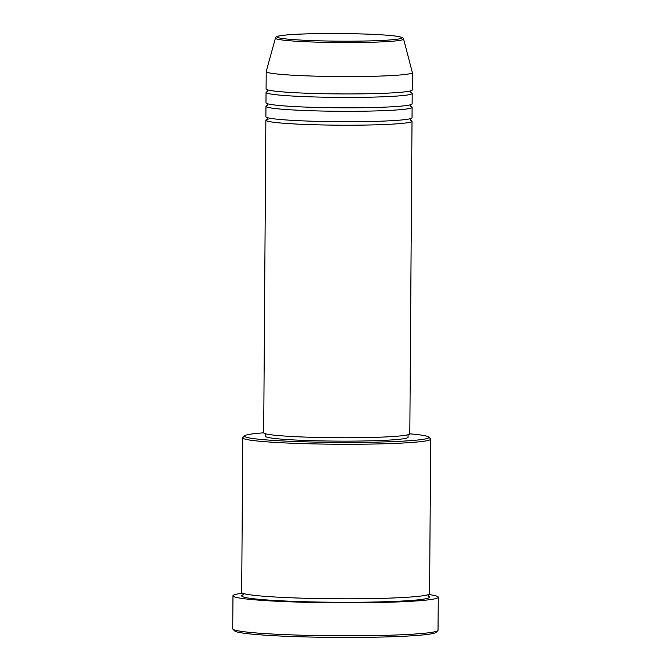 <?xml version="1.0" encoding="UTF-8"?>
<svg xmlns="http://www.w3.org/2000/svg" width="671" height="671" viewBox="0 0 671 671"><rect width="100%" height="100%" fill="white"/><g stroke="black" fill="none" stroke-linecap="round" stroke-linejoin="round"><path stroke-width="1.01" d="M410.551 120.327A73.072 4.462 -179.6 0 1 412.011 121.225A73.072 4.462 -179.6 0 1 350.841 125.2A73.072 4.462 -179.6 0 1 269.759 121.669A73.072 4.462 -179.6 0 1 265.867 120.201A73.072 4.462 -179.6 0 1 268.291 119.077M410.652 106.429A73.072 4.462 -179.6 0 1 412.103 107.326L412.028 117.752A73.072 4.462 -179.6 0 1 350.866 121.728A73.072 4.462 -179.6 0 1 269.776 118.197A73.072 4.462 -179.6 0 1 265.892 116.729L265.968 106.312A73.072 4.462 -179.6 0 1 267.435 105.431M412.103 107.326A73.072 4.462 -179.6 0 1 350.941 111.302A73.072 4.462 -179.6 0 1 269.851 107.771A73.072 4.462 -179.6 0 1 265.968 106.312M410.744 92.539A73.072 4.462 -179.6 0 1 412.204 93.437L412.128 103.854A73.072 4.462 -179.6 0 1 350.958 107.83A73.072 4.462 -179.6 0 1 269.876 104.299A73.072 4.462 -179.6 0 1 265.984 102.839L266.06 92.422A73.072 4.462 -179.6 0 1 267.528 91.541M412.204 93.437A73.072 4.462 -179.6 0 1 351.034 97.412A73.072 4.462 -179.6 0 1 269.952 93.881A73.072 4.462 -179.6 0 1 266.06 92.422M412.346 72.602L412.229 89.964A73.072 4.462 -179.6 0 1 351.059 93.94A73.072 4.462 -179.6 0 1 269.977 90.409A73.072 4.462 -179.6 0 1 266.085 88.941L266.202 71.579A73.072 4.462 -179.6 0 1 266.219 71.503L275.429 38.138A64.097 3.917 -179.6 0 0 278.826 39.48A64.097 3.917 -179.6 0 0 350.472 42.575A64.097 3.917 -179.6 0 0 403.598 39.027L412.338 72.527A73.072 4.462 -179.6 0 1 412.346 72.602A73.072 4.462 -179.6 0 1 351.176 76.578A73.072 4.462 -179.6 0 1 270.094 73.047A73.072 4.462 -179.6 0 1 266.202 71.579M263.686 432.82A92.212 5.628 0.4 0 0 244.697 435.773A92.212 5.628 0.4 0 0 249.427 437.962A92.212 5.628 0.4 0 0 354.531 442.407A92.212 5.628 0.4 0 0 428.769 437.056A92.212 5.628 0.4 0 0 424.03 435.554A92.212 5.628 0.4 0 0 409.822 433.835M428.769 437.056L430.488 438.8A93.948 5.737 -179.6 0 1 430.665 439.153A93.948 5.737 -179.6 0 1 352.023 444.261A93.948 5.737 -179.6 0 1 247.767 439.723A93.948 5.737 -179.6 0 1 242.768 437.844A93.948 5.737 -179.6 0 1 242.952 437.492L244.697 435.773M437.836 630.614L436.091 632.334A100.91 6.156 -179.6 0 1 348.761 637.45A100.91 6.156 -179.6 0 1 239.832 632.568A100.91 6.156 -179.6 0 1 234.649 630.925L232.929 629.18A102.646 6.265 0.4 0 0 238.197 630.857A102.646 6.265 0.4 0 0 349.004 635.823A102.646 6.265 0.4 0 0 437.836 630.614A102.646 6.265 0.4 0 0 438.029 630.228L438.264 597.24A102.646 6.265 -179.6 0 1 352.334 602.818A102.646 6.265 -179.6 0 1 238.431 597.861A102.646 6.265 -179.6 0 1 232.971 595.806A102.646 6.265 -179.6 0 1 242.65 593.214M232.971 595.806L232.736 628.794A102.646 6.265 0.4 0 0 232.929 629.18M430.665 439.153L429.591 593.701A93.948 5.737 -179.6 0 1 350.941 598.809A93.948 5.737 -179.6 0 1 246.693 594.271A93.948 5.737 -179.6 0 1 241.694 592.392L242.768 437.844M412.011 121.225L409.822 433.793A73.072 4.462 -179.6 0 1 348.66 437.769A73.072 4.462 -179.6 0 1 267.57 434.238A73.072 4.462 -179.6 0 1 263.686 432.778L265.867 120.201M408.077 434.749L408.06 437.257A71.336 4.353 -179.6 0 1 348.35 441.141A71.336 4.353 -179.6 0 1 269.197 437.693A71.336 4.353 -179.6 0 1 265.397 436.259L265.414 433.76M428.618 594.514A102.646 6.265 -179.6 0 1 432.803 595.177A102.646 6.265 -179.6 0 1 438.264 597.24M398.608 36.544A62.411 3.808 0.4 0 0 319.43 33.609A62.411 3.808 0.4 0 0 280.428 38.172A62.411 3.808 0.4 0 0 359.606 41.107A62.411 3.808 0.4 0 0 398.608 36.544M428.023 596.133A93.948 5.737 -179.6 0 1 359.262 602.239A93.948 5.737 -179.6 0 1 246.668 597.744A93.948 5.737 -179.6 0 1 243.808 594.665M403.598 39.027C404.244 38.348 402.684 37.534 398.918 36.569C382.68 33.852 340.407 33.03 308.937 33.818C294.905 34.154 284.814 34.892 278.658 36.033C276.435 36.645 275.362 37.35 275.429 38.138M410.744 120.52L410.283 119.472L410.761 118.431M410.845 106.63L410.375 105.582L410.853 104.542M410.937 92.732L410.476 91.692L410.954 90.652M428.215 596.36L428.232 594.506M243.036 593.206L243.028 595.068M267.352 89.646L267.813 90.694L267.335 91.734M267.251 103.544L267.712 104.584L267.234 105.624M267.15 117.433L267.62 118.482L267.142 119.513"/></g></svg>
